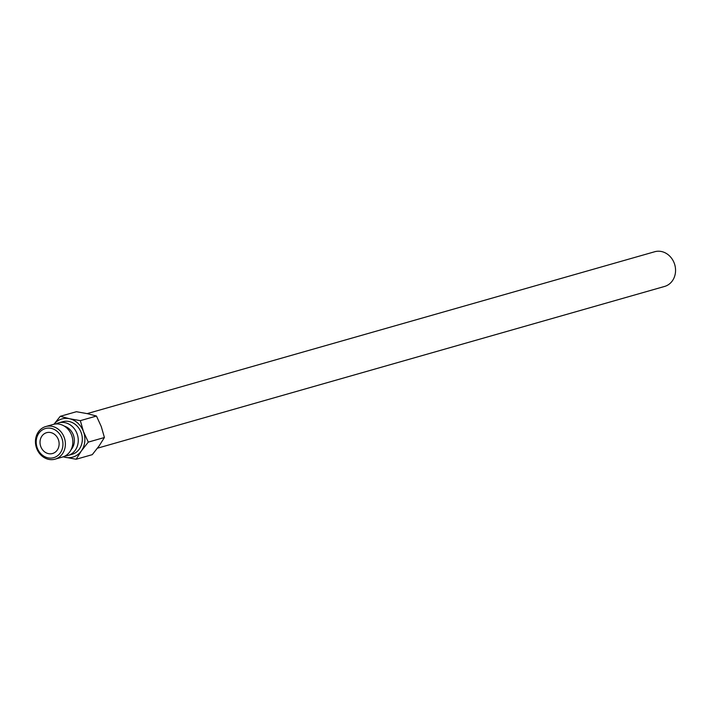 <?xml version="1.0" encoding="UTF-8"?>
<svg xmlns="http://www.w3.org/2000/svg" width="711" height="711" viewBox="0 0 711 711"><rect width="100%" height="100%" fill="white"/><g stroke="black" fill="none" stroke-linecap="round" stroke-linejoin="round"><path stroke-width="1.07" d="M56.018 423.943A16.957 14.798 74.1 0 1 58.64 422.876A16.957 14.798 74.1 0 1 78.157 442.393A16.957 14.798 74.1 0 1 67.945 455.493A16.957 14.798 74.1 0 1 65.145 455.964M67.945 455.493L72.015 454.329A16.957 14.798 -105.9 0 0 82.227 441.229A16.957 14.798 -105.9 0 0 62.71 421.712L58.64 422.876M64.283 426.102A14.069 12.283 74.1 0 1 74.273 442.233A14.069 12.283 74.1 0 1 71.038 449.779M45.762 426.547L53.218 424.423A16.957 14.798 74.1 0 1 72.735 443.94A16.957 14.798 74.1 0 1 62.524 457.04L55.067 459.164A16.957 14.798 74.1 0 1 35.55 439.647A16.957 14.798 74.1 0 1 45.762 426.547A16.957 14.798 74.1 0 1 65.279 446.064A16.957 14.798 74.1 0 1 55.067 459.164M36.288 440.233A15.153 13.225 74.1 0 1 51.165 428.36A15.153 13.225 74.1 0 1 62.852 445.966A15.153 13.225 74.1 0 1 47.966 457.84A15.153 13.225 74.1 0 1 36.288 440.233M54.027 424.218A19.846 17.322 74.1 0 1 69.456 418.717L60.248 416.317L76.379 411.713L87.249 413.642L96.465 416.042L101.264 426.547L104.41 437.514L99.167 445.85L92.27 454.658L76.139 459.253L81.374 450.925A19.846 17.322 74.1 0 1 65.261 457.324A19.846 17.322 74.1 0 1 63.315 456.782M88.28 442.118L83.471 431.621A19.846 17.322 74.1 0 1 84.76 441.771A19.846 17.322 74.1 0 1 81.374 450.925L88.28 442.118L104.41 437.514M87.142 413.615L654.689 251.747A18.042 15.74 74.1 0 1 675.45 272.5A18.042 15.74 74.1 0 1 664.581 286.444L97.451 448.197M40.083 441.051A10.825 9.447 74.1 0 1 46.597 432.688A10.825 9.447 74.1 0 1 59.057 445.148A10.825 9.447 74.1 0 1 52.534 453.511A10.825 9.447 74.1 0 1 40.083 441.051M69.456 418.717A19.846 17.322 74.1 0 1 83.471 431.621L80.334 420.645L69.456 418.717M63.137 456.844L76.139 459.253M60.248 416.317L53.983 424.227M80.334 420.645L96.465 416.042"/></g></svg>
